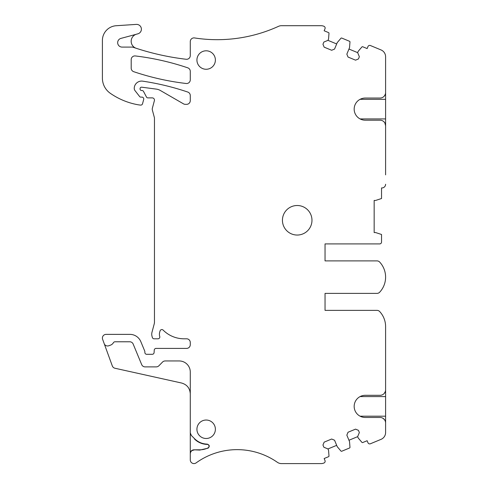 <?xml version="1.0" encoding="UTF-8"?>
<svg xmlns="http://www.w3.org/2000/svg" width="488" height="488" viewBox="0 0 488 488"><rect width="100%" height="100%" fill="white"/><g stroke="black" fill="none" stroke-linecap="round" stroke-linejoin="round"><path stroke-width="0.73" d="M336.677 445.343L327.979 448.942L323.88 447.246L322.958 445.025L324.16 442.134L331.663 439.023L334.561 440.225L337.245 446.703L340.929 451.022A0.738 0.738 0 0 0 341.777 451.223L349.518 448.014A0.738 0.738 0 0 0 349.969 447.276L349.524 441.616L346.84 435.137L348.042 432.24L355.545 429.135L358.436 430.331L359.357 432.551L357.655 436.65L358.222 438.017L361.907 442.329A0.738 0.738 0 0 0 362.755 442.531L367.135 440.719L367.983 442.762A1.848 1.848 0 0 0 370.398 443.763L381.043 439.352A7.387 7.387 0 0 0 385.599 432.533L385.599 423.005A5.539 5.539 0 0 0 380.06 417.466L365.25 417.466A11.078 11.078 0 0 1 354.172 406.388A11.078 11.078 0 0 1 365.25 395.31L380.06 395.31A5.539 5.539 0 0 0 385.599 389.772L385.599 326.618A22.155 22.155 0 0 0 379.688 311.551A3.69 3.69 0 0 0 376.98 310.368L325.045 310.368L325.045 293.386L325.045 310.368M385.599 426.658L385.599 386.118M336.677 43.957L327.979 40.352L328.546 38.985L328.991 33.33A0.738 0.738 0 0 0 328.54 32.586L324.154 30.774L325.002 28.725A1.848 1.848 0 0 0 324.001 26.315L323.867 26.254A7.387 7.387 0 0 0 321.037 25.693L281.533 25.693A7.387 7.387 0 0 0 278.465 26.358A147.693 147.693 0 0 1 194.535 37.942A3.69 3.69 0 0 0 190.277 41.59L190.277 55.602A3.69 3.69 0 0 1 186.154 59.268A258.463 258.463 0 0 1 136.25 48.306A7.387 7.387 0 0 1 136.628 34.154L137.854 33.825A4.801 4.801 0 0 0 136.292 24.4L116.199 25.724A14.768 14.768 0 0 0 102.401 40.461L102.401 78.153A18.459 18.459 0 0 0 110.331 93.318A70.156 70.156 0 0 0 137.653 104.694A34.709 34.709 0 0 0 140.575 105.103A1.848 1.848 0 0 0 142.539 103.749L143.692 99.442A1.848 1.848 0 0 0 141.91 97.118L140.8 97.118A1.476 1.476 0 0 1 139.635 96.551L135.011 90.628A3.69 3.69 0 0 1 134.231 88.401A7.387 7.387 0 0 1 142.697 81.16A258.463 258.463 0 0 1 187.77 92.055A3.69 3.69 0 0 1 190.277 95.556L190.277 100.644A3.69 3.69 0 0 1 186.587 104.341L185.33 104.341A3.69 3.69 0 0 1 183.488 103.846L160.375 90.5A11.078 11.078 0 0 0 156.288 89.109L141.733 87.187A1.476 1.476 0 0 0 140.062 88.651L140.062 89.017A1.476 1.476 0 0 0 141.538 90.493L141.91 90.493A1.848 1.848 0 0 1 143.539 91.476L146.51 97.094A1.476 1.476 0 0 0 147.815 97.881L152.244 97.881A2.214 2.214 0 0 1 154.385 100.668L152.372 108.183A3.69 3.69 0 0 0 152.372 110.093L154.336 117.425A3.69 3.69 0 0 1 154.464 118.383L154.464 322.056A7.387 7.387 0 0 1 154.208 323.965L151.982 332.285A7.387 7.387 0 0 0 151.982 336.104L152.335 337.434A1.848 1.848 0 0 0 154.123 338.8L157.978 338.8A1.848 1.848 0 0 0 159.741 336.409A7.387 7.387 0 0 1 159.71 332.139L160.076 330.894A1.848 1.848 0 0 1 163.157 330.114A29.536 29.536 0 0 0 184.08 338.8L186.587 338.8A3.69 3.69 0 0 1 190.277 342.491L190.277 344.711A3.69 3.69 0 0 1 186.587 348.401L156.087 348.401A1.848 1.848 0 0 0 154.245 350.128L154.092 352.58A1.848 1.848 0 0 1 152.244 354.306L146.711 354.306A1.848 1.848 0 0 1 144.863 352.464L144.863 351.763A1.848 1.848 0 0 0 144.722 351.055L140.831 341.661A11.816 11.816 0 0 0 129.918 334.371L106.091 334.371A3.69 3.69 0 0 0 102.626 339.325L112.301 365.909A3.69 3.69 0 0 0 114.973 368.251L181.597 383.025C187.014 384.605 189.905 388.21 190.277 393.834L190.277 372.033A11.078 11.078 0 0 0 179.2 360.955L165.188 360.955A3.733 3.733 0 0 0 162.522 362.072L158.905 365.768A3.733 3.733 0 0 1 156.239 366.885L145.095 366.885A3.69 3.69 0 0 1 141.685 364.609L133.169 344.058A3.69 3.69 0 0 0 129.759 341.777L115.052 341.777A1.903 1.903 0 0 0 113.411 342.716A5.582 5.582 0 0 1 110.502 345.15L108.842 345.748A3.697 3.697 0 0 1 104.347 344.064M129.759 341.777A3.69 3.69 0 0 1 133.169 344.058M190.277 393.834L190.277 432.88L191.357 435.491L194.669 438.803L191.357 435.491M207.223 444.129L207.223 444.397A1.848 1.848 0 0 1 208.004 447.899A18.459 18.459 0 0 1 199.848 449.802L193.968 449.802L199.848 450.07L208.126 448.143C209.883 446.337 209.584 445.001 207.223 444.129C202.349 443.976 198.165 442.201 194.669 438.803M193.968 450.07C191.729 450.284 190.497 451.516 190.277 453.761L190.277 459.885A3.69 3.69 0 0 0 196.127 462.886A70.156 70.156 0 0 1 277.306 462.27A7.387 7.387 0 0 0 281.533 463.6L321.037 463.6A7.387 7.387 0 0 0 323.867 463.039L324.001 462.978A1.848 1.848 0 0 0 325.002 460.568L324.154 458.519L328.54 456.707A0.738 0.738 0 0 0 328.991 455.969L328.546 450.308L327.979 448.942M325.045 293.386L376.98 293.386A3.69 3.69 0 0 0 379.688 292.202A22.155 22.155 0 0 0 379.688 262.074A3.69 3.69 0 0 0 376.98 260.891L325.045 260.891L325.045 243.909L379.695 243.909A1.848 1.848 0 0 0 381.537 242.06L381.537 234.478L375.632 232.562L374.156 232.562L374.156 200.44L375.632 200.44L381.537 198.518L381.537 187.929A3.69 3.69 0 0 0 385.599 184.257A3.69 3.69 0 0 1 381.537 187.929M385.599 174.856L385.599 88.853M327.979 40.352L323.88 42.047L322.958 44.268L324.16 47.159L331.663 50.27L334.561 49.068L337.245 42.59L340.929 38.271A0.738 0.738 0 0 1 341.777 38.07L349.518 41.279A0.738 0.738 0 0 1 349.969 42.017L349.524 47.678L346.84 54.156L348.042 57.053L355.545 60.158L358.436 58.963L359.357 56.742L357.655 52.643L358.222 51.277L361.907 46.964A0.738 0.738 0 0 1 362.755 46.763L367.135 48.574L367.983 46.531A1.848 1.848 0 0 1 370.398 45.53L381.043 49.941A7.387 7.387 0 0 1 385.599 56.761L385.599 92.507A5.539 5.539 0 0 1 380.06 98.045L365.25 98.045A11.078 11.078 0 0 0 354.172 109.123A11.078 11.078 0 0 0 365.25 120.201L380.06 120.201A5.539 5.539 0 0 1 385.599 125.739L384.916 123.074M136.109 48.263A7.381 7.381 0 0 1 136.091 48.251L133.181 47.287A3.69 3.69 0 0 0 132.016 47.098L122.11 47.098A4.429 4.429 0 0 1 120.963 38.387L135.975 34.361M282.436 220.277A14.768 14.768 0 0 1 297.204 205.509A14.768 14.768 0 0 1 311.972 220.277A14.768 14.768 0 0 1 297.204 235.045A14.768 14.768 0 0 1 282.436 220.277M206.156 69.266A9.229 9.229 0 0 1 196.926 60.03A9.229 9.229 0 0 1 206.156 50.801A9.229 9.229 0 0 1 215.385 60.03A9.229 9.229 0 0 1 206.156 69.266A9.229 9.229 0 0 1 196.926 60.03A9.229 9.229 0 0 1 206.156 50.801M190.277 79.825A3.69 3.69 0 0 1 186.154 83.491A258.463 258.463 0 0 1 133.712 71.687A3.69 3.69 0 0 1 131.199 68.186L131.199 59.615A3.69 3.69 0 0 1 135.328 55.949A258.463 258.463 0 0 1 187.77 67.838A3.69 3.69 0 0 1 190.277 71.333L190.277 79.825M206.156 420.034A9.229 9.229 0 0 1 215.385 429.263A9.229 9.229 0 0 1 206.156 438.492A9.229 9.229 0 0 1 196.926 429.263A9.229 9.229 0 0 1 206.156 420.034M385.233 391.754L384.276 393.365M385.599 396.585L360.089 396.585M385.599 416.191L360.089 416.191M385.599 423.005C385.721 421.126 384.696 419.473 382.525 418.039M193.968 449.802C191.729 450.015 190.497 451.248 190.277 453.492L190.277 432.88M207.223 444.397A18.459 18.459 0 0 1 194.474 438.993M385.233 94.489L384.276 96.099M357.655 52.643L348.957 49.038M325.045 243.909L325.045 260.891M357.655 436.65L348.957 440.255M360.089 99.32L385.599 99.32M385.599 118.926L360.089 118.926"/></g></svg>
